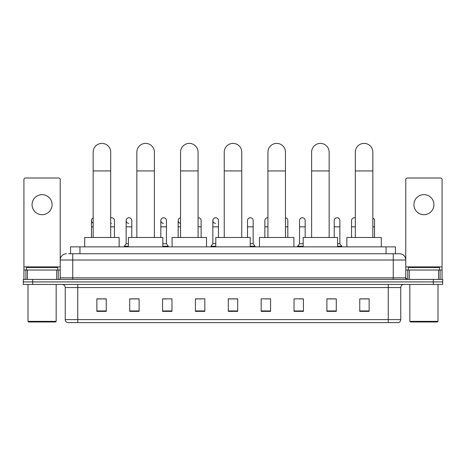 <?xml version="1.0" encoding="UTF-8"?>
<svg xmlns="http://www.w3.org/2000/svg" width="466" height="466" viewBox="0 0 466 466"><rect width="100%" height="100%" fill="white"/><g stroke="black" fill="none" stroke-linecap="round" stroke-linejoin="round"><path stroke-width="0.7" d="M70.564 253.749L70.564 246.864L395.436 246.864L395.436 253.749M68.828 253.749L397.317 253.749M68.683 253.749L72.754 253.749L72.754 260.011L60.231 260.011L60.231 277.853A1.567 1.567 0 0 1 58.669 279.414M66.492 253.749A6.262 6.262 0 0 0 60.231 260.011L60.231 179.573A1.567 1.567 0 0 0 58.669 178.006L25.49 178.006A1.567 1.567 0 0 0 23.923 179.573L23.923 270.024L27.447 270.024L27.447 279.414M399.508 253.749A6.262 6.262 0 0 1 405.77 260.011L393.246 260.011L393.246 253.749L399.414 253.749M438.553 279.414L438.553 270.024L442.077 270.024L442.077 279.414L442.077 179.573A1.567 1.567 0 0 0 440.51 178.006L407.331 178.006A1.567 1.567 0 0 0 405.77 179.573L405.77 277.853L407.331 279.414M32.69 279.414L23.3 279.414L23.3 281.918L32.69 281.918L23.3 281.918L23.3 284.423L32.69 284.423L32.69 281.918L433.31 281.918L32.69 281.918L32.69 279.414L433.31 279.414L433.31 281.918L442.7 281.918L433.31 281.918L433.31 284.423L32.69 284.423M442.7 279.414L442.7 281.918L442.7 279.414L433.31 279.414M400.76 319.6C400.673 321.103 399.921 322.105 398.506 322.606L388.242 322.606L388.242 319.6L400.76 319.6L400.76 287.551A3.128 3.128 0 0 1 403.888 284.423M388.242 322.606L67.494 322.606A3.128 3.128 0 0 1 65.24 319.6L65.24 287.551C65.054 285.652 64.011 284.61 62.112 284.423M369.148 311.37L369.148 298.852L359.758 298.852L359.758 311.37L369.148 311.37M336.283 311.37L336.283 298.852L326.893 298.852L326.893 311.37L336.283 311.37M303.424 311.37L303.424 298.852L294.034 298.852L294.034 311.37L303.424 311.37M270.56 311.37L270.56 298.852L261.17 298.852L261.17 311.37L270.56 311.37M106.242 311.37L106.242 298.852L96.852 298.852L96.852 311.37L106.242 311.37M139.107 311.37L139.107 298.852L129.717 298.852L129.717 311.37L139.107 311.37M171.966 311.37L171.966 298.852L162.576 298.852L162.576 311.37L171.966 311.37M204.83 311.37L204.83 298.852L195.44 298.852L195.44 311.37L204.83 311.37M237.695 311.37L237.695 298.852L228.305 298.852L228.305 311.37L237.695 311.37M442.7 284.423L442.7 281.918L442.7 284.423L433.31 284.423M299.23 298.916L303.424 298.916M333.906 298.916L331.652 298.916M195.44 298.916L201.452 298.916M162.576 298.916L166.77 298.916M134.348 298.916L132.094 298.916M264.548 298.916L270.56 298.916M237.695 298.916L228.305 298.916M139.107 298.916L129.717 298.916M106.242 298.916L96.852 298.916M336.283 298.916L326.893 298.916M369.148 298.916L359.758 298.916M42.08 194.66A10.013 10.013 0 0 0 32.061 204.673A10.013 10.013 0 0 0 42.08 214.692A10.013 10.013 0 0 0 52.093 204.673A10.013 10.013 0 0 0 42.08 194.66M56.712 279.414L56.712 270.024L27.447 270.024M56.712 270.024L60.231 270.024M23.923 279.414L23.923 270.024M55.536 321.983L28.618 321.983L27.995 321.354L56.165 321.354L55.536 321.983M27.995 284.423L27.995 321.354M56.165 284.423L56.165 321.354M57.726 270.024L57.726 267.525L26.428 267.525L26.428 270.024M93.159 237.474L93.159 152.155A8.761 8.761 0 0 1 101.92 143.394A8.761 8.761 0 0 1 110.687 152.155A8.761 8.761 0 0 0 101.92 143.394M110.687 237.474L110.687 152.155M119.139 246.864L119.139 237.474L84.707 237.474L84.707 246.864M136.853 237.474L136.853 152.155A8.761 8.761 0 0 1 145.613 143.394A8.761 8.761 0 0 1 154.38 152.155A8.761 8.761 0 0 0 145.613 143.394M154.38 237.474L154.38 152.155M162.826 246.864L162.826 237.474L128.4 237.474L128.4 246.864M180.546 237.474L180.546 152.155A8.761 8.761 0 0 1 189.307 143.394A8.761 8.761 0 0 1 198.073 152.155A8.761 8.761 0 0 0 189.307 143.394M198.073 237.474L198.073 152.155M206.52 246.864L206.52 237.474L172.094 237.474L172.094 246.864M224.239 237.474L224.239 152.155A8.761 8.761 0 0 1 233 143.394A8.761 8.761 0 0 1 241.761 152.155A8.761 8.761 0 0 0 233 143.394M241.761 237.474L241.761 152.155M250.213 246.864L250.213 237.474L215.787 237.474L215.787 246.864M267.927 237.474L267.927 152.155A8.761 8.761 0 0 1 276.693 143.394A8.761 8.761 0 0 1 285.454 152.155A8.761 8.761 0 0 0 276.693 143.394M285.454 237.474L285.454 152.155M293.906 246.864L293.906 237.474L259.48 237.474L259.48 246.864M311.62 237.474L311.62 152.155A8.761 8.761 0 0 1 320.387 143.394A8.761 8.761 0 0 1 329.147 152.155A8.761 8.761 0 0 0 320.387 143.394M329.147 237.474L329.147 152.155M337.6 246.864L337.6 237.474L303.174 237.474L303.174 246.864M355.313 237.474L355.313 152.155A8.761 8.761 0 0 1 364.08 143.394A8.761 8.761 0 0 1 372.841 152.155A8.761 8.761 0 0 0 364.08 143.394M372.841 237.474L372.841 152.155M381.293 246.864L381.293 237.474L346.861 237.474L346.861 246.864M93.159 223.156A2.819 2.819 0 0 1 93.159 217.995M91.47 237.474L91.47 220.575M111.45 223.383A2.819 2.819 0 0 1 110.687 223.231M110.687 217.919A2.819 2.819 0 0 1 114.444 220.575L114.444 226.831L110.687 226.831M114.444 237.474L114.444 226.831M128.785 223.383A2.819 2.819 0 0 1 126.146 220.575A2.819 2.819 0 0 1 129.14 217.762A2.819 2.819 0 0 1 131.779 220.575L131.779 226.831L126.146 226.831L126.146 220.575M128.4 243.735L126.146 243.735L126.146 226.831M131.779 237.474L131.779 226.831M126.146 243.735L124.271 246.24L124.271 246.864M128.4 246.24L124.271 246.24M163.467 223.383A2.819 2.819 0 0 1 160.828 220.575A2.819 2.819 0 0 1 163.816 217.762A2.819 2.819 0 0 1 166.461 220.575L166.461 226.831L160.828 226.831L160.828 220.575M166.461 226.831L166.461 243.735L162.826 243.735M160.828 237.474L160.828 226.831M166.461 243.735L168.337 246.24L162.826 246.24M168.337 246.24L168.337 246.864M180.546 223.36A2.819 2.819 0 0 1 180.546 217.791M178.163 237.474L178.163 220.575M198.073 217.768A2.819 2.819 0 0 1 201.137 220.575L201.137 226.831L198.073 226.831M201.137 237.474L201.137 226.831M215.484 223.383A2.819 2.819 0 0 1 212.845 220.575A2.819 2.819 0 0 1 215.84 217.762A2.819 2.819 0 0 1 218.478 220.575L218.478 226.831L212.845 226.831L212.845 220.575M215.787 243.735L212.845 243.735L212.845 226.831M218.478 237.474L218.478 226.831M212.845 243.735L210.964 246.24L210.964 246.864M215.787 246.24L210.964 246.24M247.522 220.575A2.819 2.819 0 0 1 250.516 217.762A2.819 2.819 0 0 1 253.155 220.575L253.155 226.831L247.522 226.831L247.522 220.575M253.155 226.831L253.155 243.735L250.213 243.735M247.522 237.474L247.522 226.831M253.155 243.735L255.036 246.24L250.213 246.24M255.036 246.24L255.036 246.864M264.863 237.474L264.863 220.575A2.819 2.819 0 0 1 267.927 217.768M287.837 237.474L287.837 226.831L285.454 226.831M285.454 217.791A2.819 2.819 0 0 1 287.837 220.575L287.837 226.831M299.539 220.575A2.819 2.819 0 0 1 302.533 217.762A2.819 2.819 0 0 1 305.172 220.575L305.172 226.831L299.539 226.831L299.539 220.575M303.174 243.735L299.539 243.735L299.539 226.831M305.172 237.474L305.172 226.831M299.539 243.735L297.663 246.24L297.663 246.864M303.174 246.24L297.663 246.24M334.221 220.575A2.819 2.819 0 0 1 337.215 217.762A2.819 2.819 0 0 1 339.854 220.575L339.854 226.831L334.221 226.831L334.221 220.575M339.854 226.831L339.854 243.735L337.6 243.735M334.221 237.474L334.221 226.831M339.854 243.735L341.729 246.24L337.6 246.24M341.729 246.24L341.729 246.864M351.556 237.474L351.556 220.575A2.819 2.819 0 0 1 355.313 217.919M374.53 237.474L374.53 226.831L372.841 226.831M372.841 217.995A2.819 2.819 0 0 1 374.53 220.575L374.53 226.831M423.92 194.66A10.013 10.013 0 0 0 413.907 204.673A10.013 10.013 0 0 0 423.92 214.692A10.013 10.013 0 0 0 433.939 204.673A10.013 10.013 0 0 0 423.92 194.66M438.553 270.024L409.288 270.024L409.288 279.414M405.77 270.024L409.288 270.024M405.77 279.414L405.77 277.853L393.246 277.853L393.246 260.011L72.754 260.011L72.754 277.853L393.246 277.853L393.246 279.414M437.382 321.983L410.464 321.983L409.835 321.354L438.005 321.354L437.382 321.983M409.835 284.423L409.835 321.354M438.005 284.423L438.005 321.354M439.572 270.024L439.572 267.525L408.274 267.525L408.274 270.024M79.954 253.749L79.954 246.864M386.046 253.749L386.046 246.864M72.754 279.414L72.754 277.853L60.231 277.853M388.242 284.423L388.242 287.551L65.24 287.551M400.76 287.551L388.242 287.551L388.242 319.6L77.758 319.6L77.758 322.606M65.24 319.6L77.758 319.6L77.758 284.423M237.695 310.938L228.305 310.938M204.83 310.938L195.44 310.938M171.966 310.938L162.576 310.938M139.107 310.938L129.717 310.938M106.242 310.938L96.852 310.938M270.56 310.938L261.17 310.938M303.424 310.938L294.034 310.938M336.283 310.938L326.893 310.938M369.148 310.938L359.758 310.938M60.231 266.896L23.923 266.896M60.207 278.12L60.207 270.024M58.25 270.024L58.25 279.414M23.952 270.024L23.952 279.414M25.904 279.414L25.904 270.024M93.159 170.935L110.687 170.935M136.853 170.935L154.38 170.935M180.546 170.935L198.073 170.935M224.239 170.935L241.761 170.935M267.927 170.935L285.454 170.935M311.62 170.935L329.147 170.935M355.313 170.935L372.841 170.935M93.159 226.831L91.47 226.831M180.546 226.831L178.163 226.831M267.927 226.831L264.863 226.831M355.313 226.831L351.556 226.831M442.077 266.896L405.77 266.896M442.048 279.414L442.048 270.024M440.096 270.024L440.096 279.414M405.793 270.024L405.793 278.12M407.75 279.414L407.75 270.024"/></g></svg>

